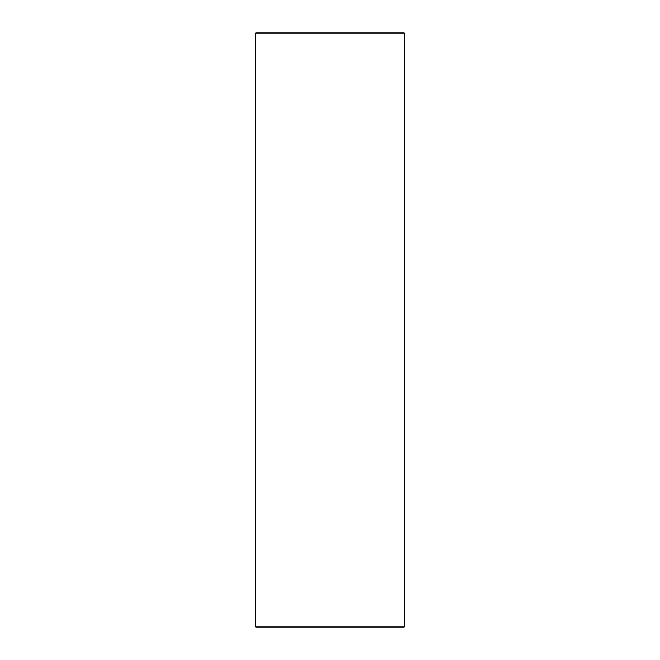 <?xml version="1.0" encoding="UTF-8"?>
<svg xmlns="http://www.w3.org/2000/svg" width="660" height="660" viewBox="0 0 660 660"><rect width="100%" height="100%" fill="white"/><g stroke="black" fill="none" stroke-linecap="round" stroke-linejoin="round"><path stroke-width="0.99" d="M330 33L404.25 33L404.25 627L255.75 627L255.75 33L330 33"/></g></svg>
